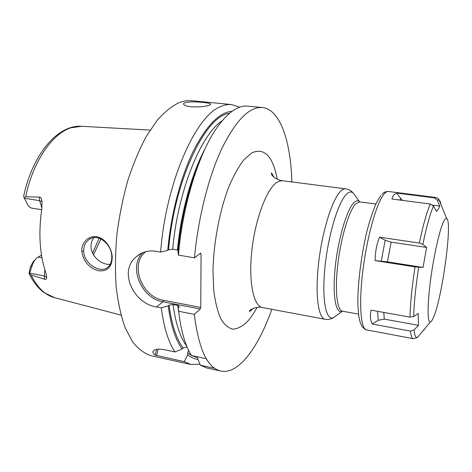 <?xml version="1.0" encoding="UTF-8"?>
<svg xmlns="http://www.w3.org/2000/svg" width="472" height="472" viewBox="0 0 472 472"><rect width="100%" height="100%" fill="white"/><g stroke="black" fill="none" stroke-linecap="round" stroke-linejoin="round"><path stroke-width="0.71" d="M41.89 207.934L39.607 200.618L39.383 197.113L25.677 196.771L24.06 197.632L27.701 204.754C28.827 206.724 30.243 207.863 31.954 208.158L41.624 209.686M39.383 197.113C40.751 197.125 41.613 198.647 41.973 201.697L41.866 208.099C38.285 232.979 39.642 254.644 45.949 273.082L46.704 277.288C46.634 279.046 45.931 279.695 44.604 279.223L44.398 275.955L29.618 273.129L29.394 273.636L29.034 273.377L30.403 266.698L31.925 266.479C32.969 262.739 34.586 259.901 36.786 257.972L41.04 255.446L41.571 255.541M29.394 273.636L31.111 274.999L44.604 279.223M112.23 257.494C111.852 267.341 107.232 271.742 98.365 270.698C89.007 267.948 83.473 261.506 81.768 251.375C81.272 242.354 88.866 235.215 97.025 236.844C105.244 238.272 112.047 248.484 112.23 257.494L111.764 256.798C111.888 261.27 110.613 264.721 107.94 267.152C100.636 274.096 83.792 263.683 83.674 251.169C83.562 246.237 85.29 242.407 88.86 239.676C97.828 232.395 112.147 244.584 111.764 256.798M29.618 273.129L31.925 266.479M92.565 253.092L99.155 238.159M35.182 259.653L33.311 261.618L30.403 266.698M100.937 238.862L93.497 254.845M25.677 196.771C32.946 161.477 52.404 133.476 71.006 127.782L81.715 126.301C57.407 124.437 32.397 154.881 23.618 196.352L24.06 197.632M239.729 107.209L231.764 104.578L191.254 100.683L185.726 100.801L179.985 102.235C172.51 105.61 164.97 111.551 157.365 120.071L146.367 136.255C139.387 149.252 133.181 164.073 127.747 180.711C122.909 198.087 119.298 216.011 116.909 234.484C115.304 252.839 115.056 270.297 116.165 286.852C118.024 302.499 121.027 316.14 125.174 327.78L132.591 341.858C138.278 348.967 144.444 353.587 151.093 355.723L190.835 364.461L199.957 364.242M197.951 359.316C194.346 358.98 190.912 357.487 187.632 354.844L184.251 361.67L155.129 355.08C153.14 353.528 152.48 352.224 153.14 351.168C154.869 349.014 158.928 348.584 165.3 349.876L174.911 351.947L182.21 349.003L183.225 348.029L187.065 346.926M142.792 252.679C127.941 266.538 141.329 298.558 162.934 301.779L156.556 306.953L161.276 307.874C163.873 327.444 168.421 342.135 174.911 351.947M156.556 306.953C133.735 303.838 117.9 271.152 136.455 256.573C142.048 251.942 148.491 250.172 155.784 251.263L160.622 252.083C165.89 181.531 196.517 114.124 221.48 106.277C225.05 104.825 228.477 104.253 231.764 104.578M209.544 105.114C205.143 106.648 199.066 107.215 191.307 106.814C185.998 106.141 183.407 105.097 183.543 103.675L184.859 102.713C189.337 101.704 195.308 101.61 202.777 102.424C208.146 102.89 210.783 103.545 210.683 104.389L209.544 105.114M184.251 361.67L190.835 364.461M155.129 355.08L156.61 349.339M156.545 355.599L158.144 349.174M196.96 356.702L200.352 365.198L206.653 367.942L220.861 371.063C207.491 368.072 198.641 349.168 194.322 314.352L178.676 311.284C179.885 321.857 181.72 331.078 184.18 338.955C186.257 345.581 188.682 351.103 191.449 355.51L206.187 358.69C208.665 362.815 211.356 365.93 214.253 368.03L213.68 368.119L213.686 367.605M290.964 181.826L291.843 181.16C290.669 141.275 280.209 109.327 262.361 107.522L247.883 106.129C238.478 105.126 228.383 112.011 217.592 126.779C199.231 152.049 182.599 204.636 178.451 255.11L194.493 257.83L200.57 253.181L201.072 253.93L199.857 253.73M262.361 107.522C249.588 106.454 236.136 120.006 222.011 148.178C208.724 176.31 198.081 217.987 194.493 257.83M220.861 371.063C238.519 374.868 258.432 347.298 271.819 309.313M200.352 365.198L213.68 368.119M194.322 314.352L200.246 308.983L200.753 307.443L201.072 253.93M232.135 111.292C219.268 112.23 206.223 125.7 193.013 151.701C180.57 177.56 170.923 214.63 167.725 250.367L160.622 252.083M161.276 307.874L168.209 305.868C170.846 325.503 175.513 339.881 182.21 349.003M167.725 250.367L168.598 249.759L172.705 249.234L178.133 250.184M187.632 354.844L187.632 352.808L188.617 350.366M168.209 305.868L169.059 305.16L173.065 304.54L177.702 305.437L179.336 306.588L178.192 307.809L178.835 312.7M178.451 255.11L177.956 252.089C181.254 214.937 191.526 176.074 204.423 150.155M178.676 311.284L178.192 307.809M145.801 251.67C129.263 263.824 141.641 297.094 163.459 300.275L200.753 307.443M163.459 300.275L162.934 301.779L200.246 308.983M93.969 237.67C91.887 240.289 90.901 243.351 91.007 246.874C91.143 256.491 102.035 265.341 110.206 264.32M430.375 321.987C427.313 322.995 427.26 304.528 430.688 279.046C434.092 253.606 440.175 227.539 444.105 220.684C445.12 218.878 445.975 218.182 446.659 218.595C452.754 220.984 442.069 299.112 433.296 317.833C432.181 320.376 431.207 321.762 430.375 321.987L417.46 337.445C415.779 338.017 414.628 335.527 414.003 329.987L410.41 331.102L372.266 324.04C370.331 320.27 369.924 315.638 371.039 310.139L409.979 317.119L413.661 316.523L418.239 313.485L418.457 325.344L414.003 329.987M437.249 200.075L439.721 206.057L438.547 208.766L436.482 211.415L433.485 206.052L430.352 204.022L391.86 199.019L393.512 195.03L396.71 193.077L434.334 197.862L437.249 200.075L439.119 199.916C439.916 200.541 440.535 202.075 440.978 204.529M419.348 243.05L422.829 244.378L426.629 247.428L391.129 242.154L385.17 240.242L379.547 237.198L419.348 243.05C423.124 225.073 426.788 212.064 430.352 204.022M426.629 247.428L423.036 267.447L415.036 266.898L375.14 260.615C375.14 252.325 376.609 244.52 379.547 237.198M418.729 335.928L417.46 337.445L413.354 338.695C411.973 338.43 410.988 335.899 410.41 331.102M423.036 267.447L387.465 261.854L375.14 260.615M423.691 330.37L424.7 328.777M396.71 193.077L400.84 198.635L402.716 200.429M439.721 206.057L432.777 205.149M418.457 325.344L384.273 319.119L378.249 320.287L372.266 324.04M31.111 274.999C37.359 287.702 45.229 295.265 54.728 297.702L121.009 315.125M24.373 198.275L39.607 200.618L41.973 201.697M277.247 179.248C272.834 156.084 264.308 147.311 251.676 152.916L243.912 159.76C238.631 166.64 233.593 175.702 228.79 186.959C219.574 210.972 213.533 242.868 212.978 270.91L213.745 290.315C215.214 301.873 217.539 311.313 220.719 318.641C224.288 324.583 228.336 328.093 232.861 329.173C237.534 328.89 242.283 326.453 247.11 321.863C250.567 318.14 253.889 313.314 257.075 307.39M168.598 249.759C174.351 179.49 205.88 115.215 229.563 113.298M197.237 357.54L191.49 355.522M191.437 355.493L187.632 352.808M183.225 348.029C176.451 339.102 171.731 324.813 169.059 305.16M172.705 249.234C177.732 191.012 201.072 134.148 222.253 120.714M186.759 346.188C180.215 337.515 175.649 323.633 173.065 304.54M177.454 250.03C180.9 212.453 191.774 173.401 205.113 148.68M179.035 314.317L177.702 305.437M273.43 176.77L273.394 176.333M252.514 308.977L252.679 308.57M273.666 176.976C272.444 174.239 271.642 172.953 271.252 173.112L271.919 175.136C271.601 175.183 275.996 179.985 282.504 180.746L279.572 181.042L276.468 182.67C266.397 189.632 255.14 219.728 251.806 250.85C248.396 282.002 253.6 306.269 262.532 307.579C256.792 305.626 248.183 310.488 249.476 311.39L250.667 310.788L252.974 308.44M262.532 307.579L325.19 319.29C318.152 318.352 314.901 293.749 318.765 261.695C322.565 229.675 332.642 198.441 340.878 191.007C342.625 189.378 344.241 188.658 345.728 188.847C348.643 189.272 351.121 190.647 353.174 192.965L355.168 195.703M336.288 315.662L333.539 317.662C326.004 321.255 321.65 299.69 324.942 267.429C328.158 235.221 338.3 201.768 346.531 194.139C349.056 191.72 351.274 191.331 353.174 192.965L359.422 201.544C357.805 200.187 355.923 200.612 353.764 202.818C346.755 209.81 338.117 239.068 335.238 267.134C332.288 295.26 335.745 314.358 342.123 311.414L342.56 311.207M359.77 201.874L359.381 201.538L359.629 201.857L355.658 203.869C349.144 210.506 341.12 236.767 337.922 263.352C334.672 289.967 336.925 310.47 342.412 311.184L358.496 314.11M81.768 251.375L83.674 251.169M46.704 277.288L44.398 275.955L44.893 269.895M41.949 257.747L38.12 257.045M413.354 338.695L366.585 329.893C360.637 329.196 358.673 303.325 363.056 269.211C367.375 235.139 377.022 201.798 384.243 193.833C385.76 192.098 387.134 191.313 388.379 191.473L435.597 197.467C437.473 197.945 438.647 198.759 439.119 199.916L446.659 218.595M434.334 197.862L435.597 197.467M422.829 244.378C426.505 226.725 430.057 213.946 433.485 206.052M413.661 316.523C414.062 302.859 415.743 286.451 418.699 267.299M409.979 317.119C410.339 303.171 412.026 286.433 415.036 266.898M387.465 261.854L391.129 242.154M381.264 261.099L385.17 240.242M399.743 200.04L400.84 198.635M384.273 319.119L383.807 312.429M378.249 320.287L377.541 311.308M54.728 297.702L44.25 292.752C38.197 288.339 33.158 281.955 29.134 273.589M81.715 126.301L150.131 130.077M154.391 350.035L153.14 351.168M141.287 253.358L136.455 256.573M342.412 311.184L333.539 317.662C330.872 319.237 328.093 319.78 325.19 319.29M282.504 180.746L345.728 188.847M359.629 201.857L375.83 204.01M183.543 103.675L183.543 104.141M88.86 239.676L90.889 238.519M366.585 329.893C366.048 330.182 364.561 329.084 362.118 326.6L360.136 322.287L358.85 316.659L357.87 304.652C357.528 284.604 361.163 255.116 367.045 230.837C370.125 219.285 373.222 209.993 376.326 202.966L380.751 195.614M381.872 194.364C383.447 192.44 385.618 191.479 388.379 191.473"/></g></svg>
